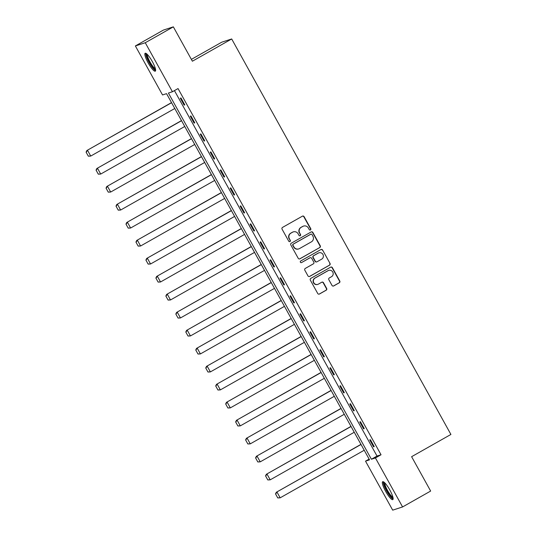 <?xml version="1.0" encoding="UTF-8"?>
<svg xmlns="http://www.w3.org/2000/svg" width="537" height="537" viewBox="0 0 537 537"><rect width="100%" height="100%" fill="white"/><g stroke="black" fill="none" stroke-linecap="round" stroke-linejoin="round"><path stroke-width="0.81" d="M310.446 229.937A0.906 0.886 72 0 0 310.775 228.708L304.11 216.68A1.296 1.269 72 0 0 302.385 216.176L282.543 227.406A1.296 1.269 72 0 0 282.066 229.158L288.731 241.187A0.906 0.886 72 0 0 289.94 241.543A0.906 0.886 72 0 0 290.275 240.308L289.409 238.757A4.142 4.048 72 0 1 290.933 233.139L292.584 232.199A4.142 4.048 72 0 1 298.122 233.823L298.981 235.381A0.906 0.886 72 0 0 300.196 235.736A0.906 0.886 72 0 0 300.525 234.508L299.666 232.951A4.142 4.048 72 0 1 301.183 227.332L302.834 226.399A4.142 4.048 72 0 1 308.372 228.024L309.231 229.581A0.906 0.886 72 0 0 310.446 229.937M310.144 230.037A0.906 0.886 72 0 0 310.507 228.796L303.841 216.767A1.296 1.269 72 0 0 302.479 216.122M289.644 241.643A0.906 0.886 72 0 0 290.007 240.395L289.409 238.757M299.894 235.837A0.906 0.886 72 0 0 300.257 234.595L299.666 232.951M385.64 491.348A10.29 2.148 60.5 0 1 382.659 481.716A10.29 2.148 60.5 0 1 389.815 489.999A10.29 2.148 60.5 0 1 392.795 499.632A10.29 2.148 60.5 0 1 385.64 491.348M148.145 62.889A10.29 2.148 60.5 0 1 145.158 53.257A10.29 2.148 60.5 0 1 152.313 61.54A10.29 2.148 60.5 0 1 155.294 71.173A10.29 2.148 60.5 0 1 148.145 62.889M332.007 285.422A1.296 1.269 72 0 0 333.732 285.926L339.303 282.777A1.296 1.269 72 0 0 339.773 281.019L332.376 267.668A1.296 1.269 72 0 0 330.644 267.158L310.802 278.388A1.296 1.269 72 0 0 310.326 280.146L317.729 293.497A1.296 1.269 72 0 0 319.461 294.007L326.187 290.202A1.296 1.269 72 0 0 326.657 288.443L323.489 282.731A1.296 1.269 72 0 0 321.764 282.22L318.428 284.113A3.464 3.383 72 0 1 313.648 282.449A3.464 3.383 72 0 1 315.071 278.052L328.134 270.661A3.464 3.383 72 0 1 332.913 272.326A3.464 3.383 72 0 1 331.49 276.716L329.309 277.951A1.296 1.269 72 0 0 328.839 279.703L332.007 285.422M135.371 45.947L163.449 30.059L173.344 26.85L192.387 61.211L231.689 38.966L450.912 434.446L411.611 456.692L430.654 491.053L402.582 506.941L392.688 510.15L365.522 461.149L369.537 459.847L166.551 93.653L162.536 94.948L135.371 45.947L145.265 42.738L172.431 91.746L168.417 93.042L371.409 459.242L375.417 457.94L402.582 506.941M173.344 26.85L145.265 42.738M174.444 90.605L377.021 456.061L381.035 454.765L178.042 88.565L172.431 91.746M381.035 454.765L375.417 457.94M319.79 247.577A1.296 1.269 72 0 0 320.267 245.825L312.863 232.467A1.296 1.269 72 0 0 311.131 231.964L291.296 243.194A1.296 1.269 72 0 0 290.819 244.946L298.223 258.304A1.296 1.269 72 0 0 299.948 258.807L319.522 247.664A1.296 1.269 72 0 0 319.998 245.912L312.594 232.555A1.296 1.269 72 0 0 311.232 231.91M322.616 250.067L330.02 263.425A1.296 1.269 72 0 1 329.543 265.177L309.708 276.407A1.296 1.269 72 0 1 307.976 275.904L304.808 270.185A1.296 1.269 72 0 1 305.285 268.433L313.326 263.875A1.296 1.269 72 0 0 313.803 262.116L311.702 258.331A1.296 1.269 72 0 0 309.97 257.82L301.593 262.559A0.906 0.886 72 0 1 300.344 262.123A0.906 0.886 72 0 1 300.72 260.975L320.891 249.557A1.296 1.269 72 0 1 322.616 250.067L330.02 263.425M231.689 38.966L221.794 42.168L191.373 59.385M180.298 98.17L184.131 105.091L184.802 104.876L180.962 97.956L180.298 98.17M190.266 116.16L194.099 123.08L194.77 122.859L190.937 115.945L190.266 116.16M200.234 134.149L204.073 141.063L204.738 140.848L200.905 133.928L200.234 134.149M210.209 152.132L214.041 159.053L214.713 158.838L210.873 151.917L210.209 152.132M220.177 170.122L224.01 177.042L224.681 176.821L220.848 169.907L220.177 170.122M230.145 188.111L233.984 195.025L234.649 194.81L230.816 187.89L230.145 188.111M240.12 206.094L243.952 213.014L244.624 212.8L240.784 205.879L240.12 206.094M250.088 224.083L253.92 230.997L254.592 230.782L250.759 223.869L250.088 224.083M260.056 242.066L263.895 248.987L264.56 248.772L260.727 241.851L260.056 242.066M270.03 260.056L273.863 266.976L274.535 266.755L270.695 259.841L270.03 260.056M279.999 278.045L283.831 284.959L284.503 284.744L280.67 277.824L279.999 278.045M289.967 296.028L293.806 302.949L294.471 302.734L290.638 295.813L289.967 296.028M299.941 314.017L303.774 320.938L304.445 320.717L300.606 313.803L299.941 314.017M309.909 332.007L313.742 338.921L314.413 338.706L310.581 331.785L309.909 332.007M319.877 349.99L323.717 356.91L324.382 356.696L320.549 349.775L319.877 349.99M329.852 367.979L333.685 374.9L334.356 374.678L330.517 367.764L329.852 367.979M339.82 385.969L343.653 392.883L344.324 392.668L340.492 385.747L339.82 385.969M349.795 403.952L353.628 410.872L354.292 410.657L350.46 403.737L349.795 403.952M359.763 421.941L363.596 428.855L364.267 428.64L360.428 421.726L359.763 421.941M369.731 439.924L373.564 446.844L374.235 446.63L370.402 439.709L369.731 439.924M369.127 459.108L365.522 461.149M377.021 456.061L371.409 459.242M184.131 105.091L184.728 104.749M194.099 123.08L194.703 122.738M204.073 141.063L204.671 140.728M214.041 159.053L214.639 158.71M224.01 177.042L224.614 176.7M233.984 195.025L234.582 194.689M243.952 213.014L244.55 212.672M253.92 230.997L254.525 230.662M263.895 248.987L264.493 248.644M273.863 266.976L274.461 266.634M283.831 284.959L284.435 284.623M293.806 302.949L294.404 302.606M303.774 320.938L304.378 320.596M313.742 338.921L314.346 338.585M323.717 356.91L324.314 356.568M333.685 374.9L334.289 374.558M343.653 392.883L344.257 392.547M353.628 410.872L354.225 410.53M363.596 428.855L364.2 428.519M373.564 446.844L374.168 446.502M303.566 226.077L303.298 226.164A4.142 4.048 72 0 0 302.566 226.486L302.834 226.399M299.398 233.038A4.142 4.048 72 0 1 300.915 227.419L302.566 226.486M293.316 231.877L293.048 231.964A4.142 4.048 72 0 0 292.316 232.286L292.584 232.199M289.148 238.844A4.142 4.048 72 0 1 290.665 233.226L292.316 232.286M299.586 258.948A1.296 1.269 72 0 0 299.68 258.894L319.522 247.664M312.01 234.588A0.906 0.886 72 0 0 310.795 234.233L293.383 244.087A0.906 0.886 72 0 0 293.054 245.322L293.961 246.96A4.142 4.048 72 0 0 299.498 248.584L311.4 241.845A4.142 4.048 72 0 0 312.917 236.226L312.01 234.588M310.957 234.159L310.688 234.246A0.906 0.886 72 0 0 310.534 234.32L310.795 234.233M298.767 248.906L298.498 248.993A4.142 4.048 72 0 1 293.692 247.047L292.786 245.402A0.906 0.886 72 0 1 293.115 244.174L310.534 234.32M309.339 276.542A1.296 1.269 72 0 0 309.44 276.495L329.275 265.265A1.296 1.269 72 0 0 329.752 263.513M310.198 257.72L309.936 257.807A1.296 1.269 72 0 0 309.708 257.908L301.593 262.559M321.676 259.149A3.464 3.383 72 0 0 318.931 252.826A3.464 3.383 72 0 0 318.32 253.095L313.722 255.699A1.296 1.269 72 0 0 313.246 257.458L315.347 261.244A1.296 1.269 72 0 0 317.078 261.754L321.676 259.149M318.931 252.826L318.663 252.914A3.464 3.383 72 0 0 318.052 253.182L318.32 253.095M316.85 261.855L316.582 261.942A1.296 1.269 72 0 1 315.078 261.331L312.977 257.538A1.296 1.269 72 0 1 313.454 255.787L318.052 253.182M322.348 250.155A1.296 1.269 72 0 0 320.985 249.51M328.745 270.393L328.476 270.48A3.464 3.383 72 0 0 327.865 270.749L328.134 270.661M317.817 284.375L317.548 284.462A3.464 3.383 72 0 1 314.803 278.139L327.865 270.749M319.099 294.142A1.296 1.269 72 0 0 319.193 294.095L325.919 290.289A1.296 1.269 72 0 0 326.389 288.53L323.22 282.818A1.296 1.269 72 0 0 321.858 282.173M333.37 286.067A1.296 1.269 72 0 0 333.47 286.013L339.035 282.865A1.296 1.269 72 0 0 339.512 281.106L332.108 267.755A1.296 1.269 72 0 0 330.738 267.111M171.511 102.607L86.873 150.521L171.578 102.728M174.78 108.494L90.733 156.066L88.33 156.18L86.088 152.146L88.33 156.18M86.356 152.058L87.538 150.3L90.733 156.066L88.592 156.092M86.088 152.146L86.873 150.521M155.549 69.434A8.907 1.859 60.5 0 1 150.655 64.534A8.907 1.859 60.5 0 1 146.487 55.257A8.907 1.859 60.5 0 1 146.782 53.935M147.406 54.526A8.25 1.725 -119.5 0 0 147.393 55.418A8.25 1.725 -119.5 0 0 150.769 63.225A8.25 1.725 -119.5 0 0 155.368 68.588M145.796 53.284A10.223 2.135 -119.5 0 0 145.802 54.304A10.223 2.135 -119.5 0 0 149.91 63.863A10.223 2.135 -119.5 0 0 155.602 70.609M393.05 497.893A8.907 1.859 60.5 0 1 386.821 490.751A8.907 1.859 60.5 0 1 384.277 482.394M384.908 482.991A8.25 1.725 -119.5 0 0 387.513 490.388A8.25 1.725 -119.5 0 0 392.862 497.047M383.297 481.743A10.223 2.135 -119.5 0 0 386.553 490.838A10.223 2.135 -119.5 0 0 393.104 499.074M181.486 120.597L96.841 168.504L181.553 120.718M184.748 126.484L100.708 174.055L98.298 174.169L96.063 170.128L98.298 174.169M96.331 170.048L97.506 168.289L100.708 174.055L98.566 174.082M96.063 170.128L96.841 168.504M191.454 138.58L106.809 186.493L191.521 138.707M194.716 144.466L110.676 192.038L108.266 192.152L106.031 188.118L108.266 192.152M106.299 188.031L107.481 186.279L110.676 192.038L108.534 192.065M106.031 188.118L106.809 186.493M201.422 156.569L116.784 204.476L201.496 156.69M204.691 162.456L120.644 210.027L118.241 210.142L115.999 206.107L118.241 210.142M116.267 206.02L117.449 204.261L120.644 210.027L118.502 210.054M115.999 206.107L116.784 204.476M211.397 174.559L126.752 222.466L211.464 174.679M214.659 180.445L130.619 228.017L128.209 228.131L125.973 224.09L128.209 228.131M126.242 224.003L127.417 222.251L130.619 228.017L128.477 228.044M125.973 224.09L126.752 222.466M221.365 192.541L136.72 240.455L221.432 192.669M224.627 198.428L140.587 246L138.177 246.114L135.942 242.08L138.177 246.114M136.21 241.992L137.391 240.234L140.587 246L138.445 246.027M135.942 242.08L136.72 240.455M231.333 210.531L146.695 258.438L231.407 210.652M234.602 216.418L150.555 263.989L148.152 264.103L145.91 260.069L148.152 264.103M146.178 259.982L147.36 258.223L150.555 263.989L148.413 264.016M145.91 260.069L146.695 258.438M241.308 228.514L156.663 276.427L241.375 228.641M244.57 234.407L160.529 281.979L158.12 282.086L155.884 278.052L158.12 282.086M156.153 277.965L157.334 276.213L160.529 281.979L158.388 282.006M155.884 278.052L156.663 276.427M251.276 246.503L166.631 294.417L251.343 246.624M254.538 252.39L170.498 299.961L168.088 300.076L165.852 296.041L168.088 300.076M166.121 295.954L167.302 294.195L170.498 299.961L168.356 299.988M165.852 296.041L166.631 294.417M261.244 264.493L176.606 312.4L261.318 264.613M264.513 270.38L180.466 317.951L178.062 318.065L175.821 314.031L178.062 318.065M176.089 313.944L177.27 312.185L180.466 317.951L178.331 317.978M175.821 314.031L176.606 312.4M271.219 282.475L186.574 330.389L271.286 282.603M274.481 288.369L190.44 335.934L188.031 336.048L185.795 332.014L188.031 336.048M186.064 331.926L187.245 330.174L190.44 335.934L188.299 335.961M185.795 332.014L186.574 330.389M281.187 300.465L196.542 348.379L281.254 300.586M284.449 306.352L200.408 353.923L197.999 354.037L195.763 350.003L197.999 354.037M196.032 349.916L197.213 348.157L200.408 353.923L198.267 353.95M195.763 350.003L196.542 348.379M291.155 318.454L206.517 366.362L291.229 318.575M294.424 324.341L210.376 371.913L207.973 372.027L205.731 367.986L207.973 372.027M206 367.905L207.181 366.147L210.376 371.913L208.242 371.94M205.731 367.986L206.517 366.362M301.129 336.437L216.485 384.351L301.197 336.565M304.392 342.324L220.351 389.896L217.941 390.01L215.706 385.975L217.941 390.01M215.975 385.888L217.156 384.136L220.351 389.896L218.21 389.922M215.706 385.975L216.485 384.351M311.098 354.427L226.453 402.334L311.165 354.548M314.36 360.314L230.319 407.885L227.91 407.999L225.674 403.965L227.91 407.999M225.943 403.878L227.124 402.119L230.319 407.885L228.178 407.912M225.674 403.965L226.453 402.334M321.066 372.409L236.428 420.323L321.139 372.537M324.335 378.303L240.287 425.875L237.884 425.989L235.642 421.948L237.884 425.989M235.911 421.86L237.092 420.109L240.287 425.875L238.153 425.901M235.642 421.948L236.428 420.323M331.04 390.399L246.396 438.313L331.107 390.52M334.303 396.286L250.262 443.857L247.852 443.971L245.617 439.937L247.852 443.971M245.886 439.85L247.067 438.091L250.262 443.857L248.121 443.884M245.617 439.937L246.396 438.313M341.008 408.388L256.364 456.296L341.076 408.509M344.271 414.275L260.23 461.847L257.82 461.961L255.585 457.927L257.82 461.961M255.854 457.839L257.035 456.081L260.23 461.847L258.089 461.874M255.585 457.927L256.364 456.296M350.983 426.371L266.339 474.285L351.05 426.499M354.245 432.265L270.198 479.836L267.795 479.944L265.56 475.91L267.795 479.944M265.822 475.822L267.003 474.07L270.198 479.836L268.064 479.863M265.56 475.91L266.339 474.285M360.951 444.361L276.307 492.275L361.018 444.482M364.214 450.248L280.173 497.819L277.763 497.933L275.528 493.899L277.763 497.933M275.796 493.812L276.978 492.053L280.173 497.819L278.032 497.846M275.528 493.899L276.307 492.275"/></g></svg>
